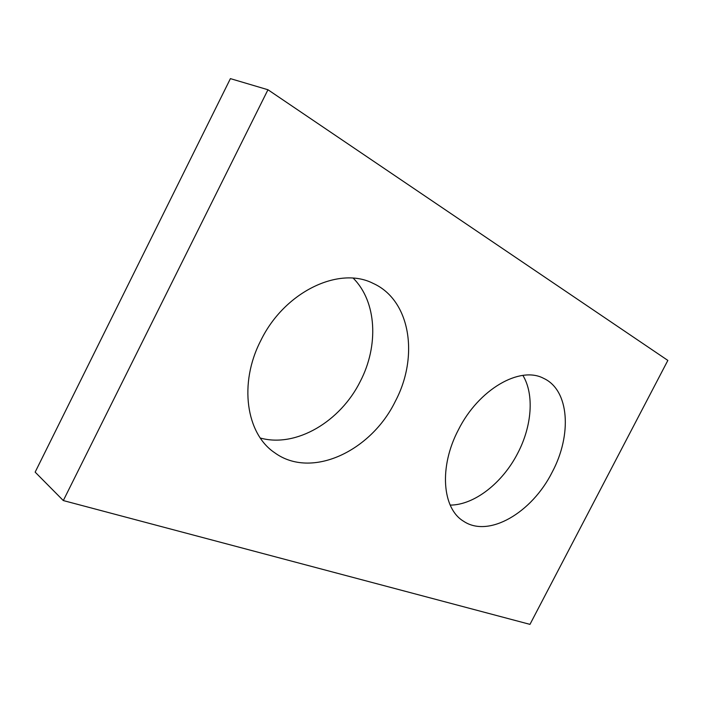 <?xml version="1.0" encoding="UTF-8"?>
<svg xmlns="http://www.w3.org/2000/svg" width="703" height="703" viewBox="0 0 703 703"><rect width="100%" height="100%" fill="white"/><g stroke="black" fill="none" stroke-linecap="round" stroke-linejoin="round"><path stroke-width="1.05" d="M267.957 89.747L230.408 78.631L35.15 472.126L63.314 500.562L529.974 624.369L667.85 360.419L267.957 89.747L63.314 500.562M458.391 429.841C438.804 466.933 442.24 508.577 463.523 521.213C488.69 538.296 531.943 512.619 552.145 472.231C572.119 435.025 569.465 390.103 543.612 378.346C520.027 365.639 478.594 389.269 458.391 429.841M260.813 340.516C238.493 383.583 246.252 433.856 274.653 452.714C311.359 479.648 371.131 451.15 395.314 401.325C419.014 356.764 410.728 300.216 373.065 283.353C339.233 265.91 284.478 291.64 260.813 340.516M522.883 375.393C534.447 394.409 531.916 426.159 517.768 453.136C502.707 482.724 474.455 505.079 450.192 505.105M353.249 278.212C376.87 301.754 378.803 345.779 360.323 381.316C340.542 421.369 296.341 447.996 260.338 438.039"/></g></svg>
